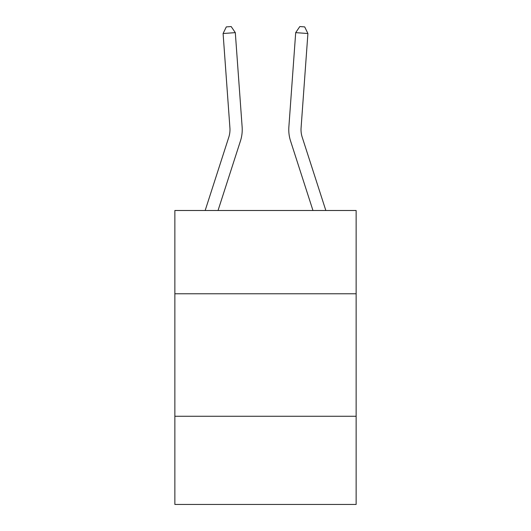 <?xml version="1.0" encoding="UTF-8"?>
<svg xmlns="http://www.w3.org/2000/svg" width="531" height="531" viewBox="0 0 531 531"><rect width="100%" height="100%" fill="white"/><g stroke="black" fill="none" stroke-linecap="round" stroke-linejoin="round"><path stroke-width="0.8" d="M356.135 293.782L356.135 210.495L174.865 210.495L174.865 293.782L356.135 293.782L356.135 504.45L174.865 504.45L174.865 293.782M356.135 416.264L174.865 416.264M229.916 127.891A24.499 24.499 -25.7 0 1 228.801 137.177L205.165 210.495L228.801 137.177A24.499 24.499 -24.3 0 0 229.916 127.891L223.093 33.519L226.299 26.902L231.184 26.55L235.306 32.637L242.136 127.009A36.745 36.745 154.3 0 1 240.457 140.934L218.035 210.495M325.835 210.495L302.199 137.177A24.499 24.499 25.7 0 1 301.084 127.891L307.907 33.519L295.694 32.637L288.864 127.009A36.745 36.745 -154.3 0 0 290.543 140.934L312.965 210.495M223.093 33.519L235.306 32.637L242.136 127.009M307.907 33.519L304.701 26.902L299.816 26.55L295.694 32.637L288.864 127.009"/></g></svg>
